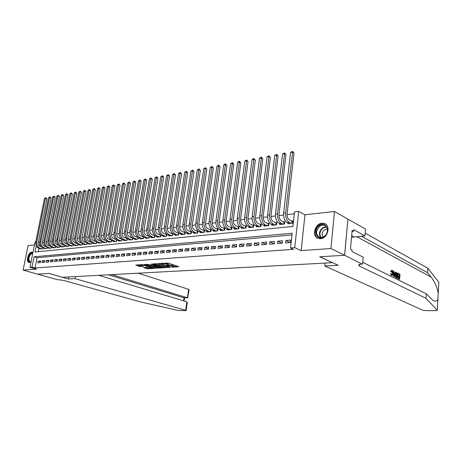 <?xml version="1.0" encoding="UTF-8"?>
<svg xmlns="http://www.w3.org/2000/svg" width="462" height="462" viewBox="0 0 462 462"><rect width="100%" height="100%" fill="white"/><g stroke="black" fill="none" stroke-linecap="round" stroke-linejoin="round"><path stroke-width="0.69" d="M171.956 267.198L178.823 266.718L168.497 263.103L161.105 263.386L166.539 264.097L168.168 264.934L166.661 265.367L172.742 266.251L173.481 266.776L171.956 267.198M32.935 252.541L31.693 252.142C28.222 252.223 25.716 261.839 29.008 262.497L31.046 261.902M320.461 238.663C327.72 238.479 331.121 225.427 324.434 223.527L322.008 223.244C314.766 223.591 311.486 236.486 318.185 238.392L320.461 238.663M143.491 267.486L147.499 268.815L153.99 268.376L142.279 264.593L135.799 265.067L139.599 266.407L143.584 266.331L140.898 265.142C141.511 264.853 142.694 264.94 144.439 265.402L151.9 268.11C151.282 268.387 150.115 268.301 148.394 267.85L146.165 267.319L143.491 267.486M291.978 234.944L37.047 257.704L34.991 267.983L31.976 267.123L29.966 267.273L35.054 242.042L35.713 241.961M344.646 255.249L319.866 256.774L338.196 265.303L324.821 265.979L422.701 310.193L425.866 310.643L435.845 310.643L437.254 310.291L426.01 298.302L359.471 266.072L358.662 264.934C359.078 264.478 360.221 264.2 362.093 264.091L344.646 255.249L347.903 219.115L344.6 255.249L319.739 256.78L332.455 262.693L62.451 277.275L48.943 273.44L37.613 274.139L23.1 270.091L36.562 269.15L29.966 267.273M344.6 255.249L330.936 248.533L334.511 211.492L304.972 214.778L298.695 211.446L294.739 247.672L290.534 247.984L292.169 233.252L34.049 256.803L31.976 267.123M304.972 214.778L301.137 250.618L330.936 248.533M301.137 250.618L294.739 247.672M34.991 267.983L293.474 249.324L290.534 247.984M163.173 267.654L170.871 267.192L160.533 263.629L152.795 263.894L163.173 267.654L163.294 266.869L165.835 266.944M162.226 267.937L154.689 268.162L144.086 264.524L148.163 264.437L153.523 266.031L155.573 265.846L150.918 264.189L151.686 264.137L162.254 267.729M34.477 244.895L28.09 245.605L23.1 270.091M347.903 219.115L334.511 211.492M132.184 237.809L131.889 237.838M137.693 237.225L137.329 237.26M143.289 236.631L142.856 236.677M148.978 236.03L148.475 236.082M154.758 235.418L154.181 235.481M160.632 234.794L159.985 234.863M166.609 234.165L165.881 234.24M172.678 233.524L171.876 233.605M178.858 232.865L177.968 232.963M185.141 232.201L184.165 232.305M191.528 231.526L190.471 231.641M193.913 232.831L193.832 233.374L197.707 232.975L198.013 230.838L196.881 230.96M200.393 232.149L200.312 232.709L204.25 232.305L204.556 230.151L203.401 230.272M206.982 231.45L206.901 232.028L210.909 231.618L211.215 229.447L210.037 229.568M213.687 230.746L213.606 231.341L217.683 230.919L217.983 228.725L216.793 228.852M220.513 230.024L220.426 230.636L224.584 230.209L224.879 227.997L223.666 228.124M227.46 229.291L227.373 229.92L231.601 229.487L231.895 227.258L230.659 227.385M234.534 228.546L234.448 229.192L238.75 228.748L239.045 226.501L237.786 226.634M241.73 227.783L241.643 228.447L246.032 227.997L246.321 225.727L245.033 225.866M249.064 227.004L248.978 227.697L253.442 227.235L253.73 224.948L252.419 225.081M256.537 226.213L256.445 226.923L260.995 226.455L261.278 224.145L259.944 224.289M264.143 225.404L264.056 226.143L268.688 225.664L268.965 223.331L267.613 223.475M271.899 224.584L271.806 225.34L276.53 224.855L276.802 222.505L275.421 222.649M279.799 223.741L279.706 224.526L284.517 224.035L284.788 221.656L283.379 221.806M285.591 242.914L290.517 242.521L290.789 240.09L285.863 240.5L285.591 242.914M277.506 243.566L282.34 243.179L282.611 240.771L277.783 241.176L277.506 243.566M269.577 244.207L274.312 243.826L274.595 241.441L269.854 241.834L269.577 244.207M261.792 244.831L266.441 244.456L266.724 242.094L262.075 242.481L261.792 244.831M254.152 245.449L258.72 245.079L259.003 242.741L254.441 243.116L254.152 245.449M246.656 246.05L251.137 245.692L251.432 243.37L246.951 243.74L246.656 246.05M239.299 246.644L243.699 246.286L243.994 243.988L239.593 244.358L239.299 246.644M232.074 247.222L236.394 246.875L236.688 244.594L232.374 244.958L232.074 247.222M224.982 247.794L229.221 247.453L229.522 245.195L225.283 245.547L224.982 247.794M218.012 248.354L222.176 248.019L222.482 245.784L218.318 246.131L218.012 248.354M211.169 248.908L215.257 248.579L215.563 246.356L211.475 246.696L211.169 248.908M204.441 249.445L208.46 249.122L208.766 246.922L204.747 247.257L204.441 249.445M197.834 249.977L201.784 249.659L202.09 247.482L198.146 247.811L197.834 249.977M191.337 250.502L195.218 250.19L195.53 248.025L191.649 248.348L191.337 250.502M184.95 251.016L188.767 250.71L189.085 248.562L185.268 248.879L184.95 251.016M178.678 251.519L182.432 251.218L182.744 249.093L178.996 249.405L178.678 251.519M172.505 252.015L176.195 251.721L176.513 249.613L172.828 249.919L172.505 252.015M166.435 252.506L170.068 252.212L170.386 250.121L166.759 250.421L166.435 252.506M160.47 252.985L164.039 252.697L164.362 250.623L160.793 250.924L160.47 252.985M154.603 253.459L158.108 253.176L158.437 251.12L154.926 251.409L154.603 253.459M148.828 253.921L152.281 253.644L152.604 251.605L149.151 251.888L148.828 253.921M143.145 254.383L146.541 254.106L146.87 252.079L143.468 252.362L143.145 254.383M137.555 254.833L140.898 254.562L141.222 252.552L137.884 252.83L137.555 254.833M132.051 255.272L135.343 255.007L135.672 253.014L132.38 253.286L132.051 255.272M126.634 255.711L129.874 255.451L130.203 253.471L126.963 253.742L126.634 255.711M121.304 256.139L124.492 255.884L124.821 253.915L121.633 254.181L121.304 256.139M116.054 256.56L119.19 256.306L119.525 254.36L116.389 254.62L116.054 256.56M110.886 256.976L113.975 256.728L114.31 254.793L111.221 255.053L110.886 256.976M105.798 257.386L108.841 257.143L109.176 255.22L106.133 255.474L105.798 257.386M100.785 257.79L103.783 257.548L104.117 255.642L101.12 255.89L100.785 257.79M95.848 258.189L98.799 257.952L99.134 256.058L96.183 256.306L95.848 258.189M90.985 258.576L93.89 258.345L94.231 256.468L91.32 256.71L90.985 258.576M86.192 258.963L89.056 258.732L89.397 256.872L86.527 257.109L86.192 258.963M81.468 259.344L84.292 259.118L84.633 257.265L81.809 257.501L81.468 259.344M76.819 259.719L79.603 259.494L79.938 257.657L77.16 257.888L76.819 259.719M72.234 260.089L74.977 259.869L75.318 258.044L72.574 258.27L72.234 260.089M67.712 260.452L70.415 260.233L70.755 258.425L68.053 258.651L67.712 260.452M63.259 260.811L65.922 260.597L66.262 258.795L63.6 259.02L63.259 260.811M58.865 261.163L61.492 260.949L61.833 259.165L59.211 259.384L58.865 261.163M54.539 261.509L57.126 261.301L57.467 259.529L54.88 259.748L54.539 261.509M50.266 261.856L52.824 261.648L53.165 259.887L50.612 260.1L50.266 261.856M46.056 262.197L48.579 261.989L48.92 260.245L46.402 260.452L46.056 262.197M41.903 262.526L44.392 262.329L44.733 260.591L42.25 260.799L41.903 262.526M40.604 260.938L38.155 261.14L37.809 262.855L40.263 262.659L40.604 260.938M294.323 213.796L287.069 214.622M283.541 215.026L278.938 215.546M275.439 215.95L270.963 216.459M267.492 216.851L263.138 217.348M259.696 217.741L255.457 218.22M252.05 218.613L247.927 219.08M244.542 219.467L240.529 219.924M237.173 220.305L233.264 220.749M229.937 221.131L226.132 221.564M222.834 221.939L219.127 222.361M215.852 222.73L212.249 223.14M209.003 223.51L205.486 223.914M202.269 224.278L198.845 224.671M195.651 225.034L192.319 225.41M189.154 225.774L185.909 226.143M182.761 226.501L179.602 226.859M176.484 227.217L173.4 227.564M170.305 227.916L167.308 228.263M164.235 228.609L161.313 228.944M158.264 229.291L155.411 229.614M152.391 229.96L149.613 230.272M146.61 230.619L143.907 230.925M140.927 231.266L138.294 231.566M135.331 231.901L132.767 232.195M129.828 232.53L127.327 232.813M124.411 233.143L121.974 233.425M119.081 233.755L116.701 234.02M113.831 234.35L111.515 234.615M108.662 234.939L106.404 235.198M103.569 235.516L101.369 235.77M98.556 236.088L96.414 236.33M93.619 236.654L91.534 236.891M88.756 237.202L86.723 237.439M83.969 237.751L81.982 237.976M79.245 238.288L77.31 238.507M74.596 238.819L72.713 239.033M70.01 239.339L68.174 239.547M65.494 239.853L63.704 240.055M61.042 240.361L59.298 240.558M56.653 240.858L54.949 241.054M52.322 241.355L50.664 241.539M48.054 241.84L46.443 242.024M43.85 242.319L42.273 242.498M39.819 243.838L39.391 245.957M38.912 248.36L38.248 251.692M287.849 222.886L287.757 223.7L292.665 223.192L292.931 220.796L291.493 220.952M191.574 231.572L191.274 233.639L187.468 234.032L187.543 233.501M185.245 232.299L184.95 234.292L181.208 234.679L181.283 234.159M179.019 233.01L178.73 234.933L175.052 235.314L175.127 234.806M172.903 233.708L172.615 235.562L169 235.938L169.075 235.447M166.88 234.39L166.603 236.18L163.046 236.55L163.121 236.07M160.961 235.06L160.689 236.792L157.184 237.15L157.259 236.683M155.134 235.718L154.868 237.393L151.421 237.745L151.496 237.289M149.405 236.359L149.145 237.982L145.755 238.328L145.825 237.884M143.769 236.989L143.509 238.559L140.171 238.906L140.246 238.473M138.219 237.612L137.965 239.131L134.679 239.472L134.748 239.045M132.756 238.219L132.507 239.697L129.273 240.026L129.343 239.616M127.379 238.814L127.137 240.246L123.949 240.575L124.018 240.171M122.084 239.403L121.847 240.794L118.711 241.118L118.78 240.719M116.869 239.974L116.638 241.331L113.548 241.649L113.617 241.262M111.735 240.54L111.509 241.857L108.466 242.169L108.535 241.793M106.682 241.095L106.456 242.377L103.459 242.689L103.528 242.319M101.704 241.643L101.478 242.891L98.533 243.197L98.597 242.833M96.795 242.18L96.581 243.399L93.67 243.693L93.734 243.341M91.967 242.706L91.747 243.896L88.889 244.19L88.947 243.844M87.203 243.226L86.989 244.386L84.171 244.675L84.234 244.334M82.513 243.734L82.3 244.866L79.522 245.155L79.585 244.82M77.887 244.236L77.68 245.345L74.942 245.628L75 245.299M73.331 244.733L73.129 245.813L70.426 246.09L70.484 245.772M68.838 245.218L68.636 246.275L65.974 246.552L66.031 246.234M64.409 245.697L64.212 246.731L61.585 247.003L61.642 246.696M60.043 246.171L59.846 247.182L57.259 247.447L57.317 247.147M55.735 246.633L55.544 247.626L52.991 247.886L53.049 247.592M51.49 247.095L51.299 248.059L48.781 248.319L48.839 248.03M47.303 247.545L47.112 248.492L44.687 248.464M43.174 247.99L42.989 248.92L40.592 248.891M39.697 242.648L38.259 242.186M36.255 245.842L35.014 252.015L292.925 226.432L294.531 211.931L298.695 211.446M37.047 257.704L34.049 256.803M285.863 240.5L290.246 242.544M277.783 241.176L282.184 243.191M269.854 241.834L274.278 243.826M262.075 242.481L266.447 244.421M254.441 243.116L258.732 244.987M246.951 243.74L251.155 245.547M239.593 244.358L243.722 246.102M232.374 244.958L236.423 246.644M225.283 245.547L229.256 247.182M218.318 246.131L222.216 247.713M211.475 246.696L215.304 248.233M204.747 247.257L208.512 248.747M198.146 247.811L201.842 249.255M191.649 248.348L195.282 249.751M185.268 248.879L188.837 250.242M178.996 249.405L182.502 250.727M172.828 249.919L176.276 251.201M166.759 250.421L170.149 251.675M160.793 250.924L164.125 252.137M154.926 251.409L158.2 252.593M149.151 251.888L152.373 253.043M143.468 252.362L146.645 253.482M137.884 252.83L141.002 253.921M132.38 253.286L135.447 254.348M126.963 253.742L129.984 254.776M121.633 254.181L124.607 255.191M116.389 254.62L119.311 255.607M111.221 255.053L114.102 256.012M106.133 255.474L108.968 256.416M101.12 255.89L103.91 256.808M96.183 256.306L98.932 257.195M91.32 256.71L94.029 257.582M86.527 257.109L89.195 257.963M81.809 257.501L84.436 258.333M77.16 257.888L79.747 258.703M72.574 258.27L75.127 259.067M68.053 258.651L70.571 259.43M63.6 259.02L66.078 259.783M59.211 259.384L61.654 260.129M54.88 259.748L57.288 260.476M50.612 260.1L52.986 260.816M46.402 260.452L48.741 261.151M42.25 260.799L44.554 261.486M38.155 261.14L40.431 261.81M173.493 266.713L173.602 265.979L172.863 265.448L172.742 266.251M168.214 264.639L172.863 265.448M168.18 264.87L168.295 264.131L167.533 263.588L167.411 264.397M165.777 263.04L167.533 263.588M173.527 266.476L177.448 266.239M154.308 263.796L163.294 266.869M169.462 267.186L160.383 263.9L158.056 264.05L165.044 266.718L169.462 267.186M160.834 267.244L160.349 267.273M157.19 267.463L155.919 267.544L155.798 268.318M145.825 264.356L155.919 267.544M156.739 267.336C158.478 267.793 159.667 267.879 160.302 267.59L156.156 266.187L154.112 266.366L156.739 267.336M137.537 264.905L139.726 265.627L141.967 265.714M145.028 267.388L148.804 267.972M151.952 267.781L152.373 267.758M291.845 223.279L292.071 221.24L289.495 219.935C287.762 218.751 286.971 216.655 287.121 213.64L293.988 153.055L292.573 152.154L285.655 212.884C285.429 217.417 286.619 220.565 289.229 222.338L291.227 223.342M292.071 221.24L292.856 221.465M290.552 152.529L292.527 151.34L292.573 152.154L290.552 152.529L283.604 213.121C283.379 217.642 284.569 220.784 287.179 222.551L289.183 223.55M292.527 151.34L293.988 153.055M319.329 225.687C326.143 220.49 331.242 232.051 324.064 236.7C317.14 241.782 312.312 230.255 319.329 225.687M324.168 236.434C328.343 233.778 328.546 226.553 324.509 225.381C322.95 224.879 321.379 225.161 319.785 226.241C315.592 230.665 315.5 234.344 319.513 237.272C321.038 237.757 322.591 237.48 324.168 236.434M327.402 229.1L324.463 229.81C321.91 232.178 321.5 234.569 323.227 236.977M325.791 224.255L324.855 223.81C322.921 223.186 320.963 223.544 318.982 224.884C314.033 228.107 313.565 236.642 318.283 238.427M351.16 241.337L351.23 240.615M31.093 261.683C27.841 263.802 27.397 256.358 30.584 253.713L32.814 253.136M32.75 253.447L30.914 254.077C28.511 257.351 28.24 259.892 30.094 261.694L31.11 261.596M32.658 252.339L30.504 253.153C27.587 257.063 27.2 260.198 29.349 262.555M398.279 273.516L399.994 274.393L399.642 279.337L397.984 278.511L398.025 277.933L399.353 278.598L399.463 277.079L398.227 276.455L398.267 275.883L399.503 276.507L399.624 274.798L397.926 273.533L397.776 274.11L399.162 274.815L398.914 276.207M398.267 275.883L397.643 275.906L397.609 276.478L398.845 277.096L398.868 278.355M398.025 277.933L397.563 277.951L397.632 278.522L399.642 279.337M395.697 274.809L395.074 274.838L395.484 277.056L397.47 278.251L395.922 277.038L395.697 274.809L396.569 272.747L397.828 273.285L397.47 278.251M391.135 271.541L391.938 270.299L391.574 270.316L390.54 271.569L391.464 271.881L390.54 271.569M391.828 271.015L392.209 273.406L392.839 273.383L392.238 270.969L391.863 270.986M391.874 275.531L391.048 273.596L390.471 273.62L391.533 275.543L392.198 275.6L391.533 275.543M426.01 298.302L426.287 293.815L432.686 300.213C435.279 301.686 437.012 301.334 437.895 299.168L438.23 293.318C437.283 287.56 434.927 282.161 431.156 277.113L427.593 272.672L361.371 236.198M393.156 273.781L393.734 276.576L394.467 276.755L394.086 276.565L393.497 271.079L393.855 271.263L394.017 272.938L395.039 273.458L395.426 272.06L395.778 272.245L394.467 276.755M395.426 272.06L394.554 273.209M393.497 271.079L393.145 271.09L393.098 271.8M427.593 272.672L427.864 268.266L365.194 233.148M362.722 262.306L426.287 293.815M438.23 293.318L438.865 282.317L427.864 268.266M362.572 264.062L363.161 257.149L351.882 251.432L352.021 249.878L350.467 249.087L352.142 230.411L353.673 231.26L353.811 229.724L364.957 235.903L365.534 229.129L347.944 219.115M324.821 265.979L325.104 263.092M351.524 237.283L364.957 235.903M438.865 282.317L438.242 293.387M352.05 231.398L353.673 231.26M392.238 270.969L391.464 271.881M391.048 273.596L392.163 275.011L392.839 273.383M391.938 270.299L392.25 270.374C392.977 270.888 393.289 271.951 393.179 273.55L392.198 275.6M394.548 275.242L394.894 273.983L394.08 273.568L394.317 276.08L394.548 275.242L394.236 275.254M394.086 276.565L393.734 276.576M394.894 273.983L394.155 274.405M397.453 273.689L396.379 273.51L396.032 274.994L396.309 276.975L397.176 277.512L397.453 273.689L396.985 273.706L396.691 277.269M395.922 277.038L395.484 277.056M396.246 277.57L395.876 277.581M396.962 273.44L396.5 273.458L396.985 273.706M398.238 274.087L397.776 274.11M399.624 274.798L399.162 274.815M398.227 276.455L397.609 276.478M399.463 277.079L398.845 277.096M397.984 278.511L397.632 278.522M75.508 276.565L75.127 278.65L185.626 310.314L186.856 301.807L98.631 275.317M185.626 310.314L186.105 310.568L185.58 310.655L177.893 310.4L140.344 301.905L63.796 280.474L57.057 279.568L37.595 274.139L48.88 273.446L68.428 278.99L75.127 278.65M68.815 276.929L68.428 278.99M111.862 274.607L187.439 297.788L188.658 289.356L189.125 289.645L187.693 297.823L184.02 297.846L108.431 274.792M138.184 273.181L188.658 289.356M187.693 297.823L184.02 297.846L183.587 300.826M186.105 310.545L187.249 302.639L186.856 301.807M283.732 224.116L283.963 222.095L281.375 220.807C279.631 219.635 278.834 217.562 278.99 214.576L285.966 154.539L284.546 153.655L277.518 213.831C277.281 218.318 278.476 221.437 281.098 223.186L283.108 224.18M283.963 222.095L284.713 222.309M282.559 154.025L284.517 152.847L284.546 153.655L282.559 154.025L275.508 214.062C275.271 218.538 276.467 221.65 279.088 223.394L281.104 224.388M284.517 152.847L285.966 154.539M275.774 224.936L276.005 222.938L273.406 221.662C271.656 220.507 270.859 218.451 271.015 215.494L278.101 156L276.669 155.122L269.537 214.755C269.294 219.202 270.495 222.291 273.123 224.018L275.144 225M276.005 222.938L276.726 223.14M274.723 155.486L276.651 154.32L276.669 155.122L274.723 155.486L267.562 214.986C267.325 219.421 268.52 222.499 271.154 224.226L273.181 225.202M276.651 154.32L278.101 156M267.96 225.739L268.197 223.758L265.586 222.499C263.825 221.356 263.028 219.323 263.19 216.395L270.374 157.432L268.936 156.566L261.706 215.667C261.457 220.068 262.659 223.129 265.303 224.838L267.331 225.803M268.197 223.758L268.896 223.949M267.024 156.924L268.936 155.769L268.936 156.566L267.024 156.924L259.771 215.893C259.523 220.282 260.724 223.331 263.369 225.04L265.402 226.005M268.936 155.769L270.374 157.432M260.297 226.53L260.539 224.567L257.912 223.325C256.15 222.193 255.347 220.178 255.515 217.279L262.791 158.836L261.348 157.987L254.019 216.557C253.771 220.923 254.972 223.949 257.629 225.641L259.661 226.594M260.539 224.567L261.203 224.751M259.471 158.333L260.614 157.328L261.365 157.19L261.348 157.987L259.471 158.333L252.125 216.782C251.871 221.131 253.072 224.151 255.729 225.837L257.767 226.79M261.365 157.19L262.791 158.836M252.772 227.304L253.014 225.358L250.381 224.134C248.608 223.013 247.811 221.015 247.978 218.145L255.347 160.216L253.898 159.373L246.483 217.435C246.223 221.754 247.43 224.751 250.092 226.426L252.137 227.368M253.014 225.358L253.655 225.531M252.056 159.719L253.188 158.726L253.927 158.587L253.898 159.373L252.056 159.719L244.617 217.648C244.358 221.962 245.565 224.954 248.227 226.623L250.277 227.564M253.927 158.587L255.347 160.216M245.386 228.066L245.628 226.137L242.989 224.925C241.21 223.822 240.407 221.841 240.587 218.994L248.036 161.573L246.581 160.741L239.079 218.295C238.819 222.58 240.021 225.548 242.694 227.2L244.745 228.13M245.628 226.137L246.246 226.305M244.773 161.076L246.621 159.956L246.581 160.741L244.773 161.076L237.249 218.509C236.989 222.782 238.196 225.739 240.869 227.391L242.92 228.32M246.621 159.956L248.036 161.573M238.132 228.811L238.38 226.9L235.73 225.704C233.945 224.613 233.143 222.655 233.322 219.831L240.858 162.901L239.397 162.081L231.814 219.138C231.549 223.383 232.756 226.322 235.435 227.957L237.491 228.881M238.38 226.9L238.97 227.061M237.618 162.416L238.738 161.434L239.449 161.302L239.397 162.081L237.618 162.416L230.018 219.346C229.753 223.579 230.96 226.513 233.639 228.147L235.695 229.065M239.449 161.302L240.858 162.901M231.006 229.545L231.26 227.65L228.598 226.467C226.813 225.387 226.01 223.446 226.189 220.651L233.801 164.206L232.34 163.398L224.676 219.964C224.405 224.174 225.618 227.085 228.303 228.702L230.365 229.614M231.26 227.65L231.826 227.801M230.596 163.727L232.403 162.624L232.34 163.398L230.596 163.727L222.915 220.172C222.644 224.37 223.851 227.275 226.536 228.886L228.603 229.793M232.403 162.624L233.801 164.206M224.012 230.267L224.266 228.39L221.598 227.217C219.808 226.149 219.005 224.232 219.19 221.46L226.871 165.494L225.404 164.691L217.671 220.778C217.394 224.948 218.607 227.835 221.298 229.435L223.365 230.336M224.266 228.39L224.809 228.534M223.689 165.015L224.798 164.05L225.485 163.923L225.404 164.691L223.689 165.015L215.939 220.98C215.662 225.144 216.874 228.02 219.565 229.614L221.633 230.509M225.485 163.923L226.871 165.494M217.134 230.977L217.394 229.112L214.72 227.957C212.924 226.9 212.122 224.994 212.312 222.251L220.062 166.753L218.59 165.968L210.787 221.581C210.51 225.716 211.717 228.569 214.414 230.151L216.487 231.04M217.394 229.112L217.914 229.25M216.909 166.28L218.682 165.2L218.59 165.968L216.909 166.28L209.09 221.777C208.807 225.901 210.014 228.754 212.716 230.33L214.79 231.219M218.682 165.2L220.062 166.753M210.383 231.67L210.643 229.828L207.964 228.684C206.168 227.633 205.365 225.751 205.55 223.025L213.369 167.995L211.896 167.215L204.031 222.366C203.742 226.461 204.955 229.296 207.657 230.856L209.736 231.739M210.643 229.828L211.14 229.955M210.239 167.527L212 166.453L211.896 167.215L210.239 167.527L202.356 222.557C202.073 226.646 203.28 229.475 205.983 231.035L208.062 231.912M212 166.453L213.369 167.995M203.748 232.357L204.008 230.526L201.322 229.395C199.526 228.361 198.718 226.49 198.908 223.787L206.791 169.213L205.319 168.445L197.384 223.134C197.095 227.2 198.308 230.007 201.016 231.554L203.095 232.421M204.008 230.526L204.487 230.648M203.69 168.745L205.428 167.689L205.319 168.445L203.69 168.745L195.744 223.325C195.455 227.379 196.662 230.18 199.37 231.722L201.455 232.594M205.428 167.689L206.791 169.213M197.222 233.027L197.488 231.214L194.797 230.093C192.995 229.071 192.192 227.217 192.383 224.538L200.329 170.414L198.845 169.652L190.858 223.891C190.563 227.922 191.776 230.7 194.485 232.236L196.569 233.096M197.488 231.214L197.944 231.329M197.245 169.952L198.972 168.896L198.845 169.652L197.245 169.952L189.241 224.082C188.952 228.101 190.159 230.873 192.873 232.403L194.958 233.258M198.972 168.896L200.329 170.414M190.812 233.685L191.077 231.889L188.386 230.781C186.579 229.77 185.776 227.933 185.972 225.277L193.971 171.593L192.487 170.836L184.442 224.636C184.147 228.632 185.354 231.387 188.069 232.906L190.159 233.755M191.077 231.889L191.516 231.999M190.916 171.131L192.619 170.091L192.487 170.836L190.916 171.131L182.854 224.821C182.559 228.811 183.766 231.56 186.486 233.067L188.571 233.916M192.619 170.091L193.971 171.593M184.505 234.338L184.771 232.553L182.08 231.456C180.272 230.457 179.47 228.638 179.666 226.005L187.716 172.748L186.232 172.008L178.136 225.369C177.835 229.331 179.048 232.063 181.762 233.564L183.853 234.407M184.771 232.553L185.193 232.657M184.685 172.297L186.377 171.263L186.232 172.008L184.685 172.297L176.576 225.554C176.276 229.504 177.483 232.23 180.203 233.726L182.294 234.563M186.377 171.263L187.716 172.748M178.309 234.973L178.575 233.206L175.878 232.126C174.07 231.133 173.267 229.325 173.469 226.715L181.572 173.885L180.082 173.152L171.933 226.091C171.633 230.018 172.84 232.727 175.56 234.211L177.656 235.043M178.575 233.206L178.979 233.304M178.563 173.441L180.232 172.413L180.082 173.152L178.563 173.441L170.403 226.27C170.097 230.192 171.31 232.888 174.03 234.373L176.12 235.198M180.232 172.413L181.572 173.885M172.21 235.603L172.482 233.847L169.785 232.779C167.972 231.791 167.169 230.007 167.371 227.419L175.52 175.011L174.035 174.284L165.841 226.802C165.535 230.694 166.742 233.379 169.462 234.846L171.558 235.672M172.482 233.847L172.863 233.945M172.54 174.561L174.191 173.55L174.035 174.284L172.54 174.561L164.328 226.975C164.022 230.861 165.234 233.541 167.954 235.008L170.051 235.828M174.191 173.55L175.52 175.011M166.216 236.221L166.487 234.477L163.785 233.42C161.977 232.45 161.174 230.677 161.377 228.107L169.571 176.109L168.081 175.393L159.84 227.495C159.534 231.358 160.741 234.02 163.467 235.476L165.563 236.29M166.487 234.477L166.851 234.569M166.609 175.67L168.249 174.665L168.081 175.393L166.609 175.67L158.362 227.668C158.05 231.526 159.257 234.176 161.983 235.632L164.079 236.44M168.249 174.665L169.571 176.109M160.32 236.827L160.591 235.1L157.888 234.055C156.075 233.091 155.272 231.335 155.48 228.782L163.721 177.194L162.231 176.49L153.944 228.182C153.632 232.011 154.839 234.65 157.565 236.094L159.661 236.896M160.591 235.1L160.943 235.187M160.782 176.755L162.405 175.762L162.231 176.49L160.782 176.755L152.489 228.349C152.177 232.172 153.384 234.806 156.104 236.244L158.206 237.046M162.405 175.762L163.721 177.194M154.516 237.428L154.793 235.712L152.085 234.673C150.277 233.72 149.474 231.982 149.682 229.452L157.958 178.263L156.468 177.564L148.146 228.852C147.834 232.657 149.035 235.268 151.761 236.7L153.863 237.497M154.793 235.712L155.122 235.793M155.041 177.83L156.653 176.842L156.468 177.564L155.041 177.83L146.708 229.019C146.396 232.813 147.603 235.424 150.329 236.844L152.425 237.641M156.653 176.842L157.958 178.263M148.81 238.017L149.082 236.313L146.379 235.285C144.566 234.344 143.763 232.617 143.977 230.111L152.293 179.314L150.797 178.621L142.44 229.516C142.123 233.287 143.33 235.88 146.056 237.295L148.152 238.08M149.082 236.313L149.399 236.394M149.393 178.881L150.993 177.899L150.797 178.621L149.393 178.881L141.025 229.678C140.708 233.443 141.915 236.03 144.641 237.439L146.737 238.23M150.993 177.899L152.293 179.314M143.191 238.594L143.468 236.908L140.76 235.891C138.946 234.956 138.15 233.241 138.363 230.752L146.708 180.347L145.218 179.666L136.821 230.168C136.504 233.911 137.711 236.48 140.436 237.878L142.533 238.663M143.838 179.92L145.42 178.95L145.218 179.666L143.838 179.92L135.435 230.33C135.118 234.067 136.319 236.631 139.045 238.028L141.141 238.808M145.42 178.95L146.708 180.347M137.664 239.166L137.936 237.491L135.233 236.486C133.42 235.556 132.623 233.859 132.837 231.387L141.216 181.364L139.726 180.688L131.3 230.809C130.977 234.523 132.178 237.07 134.904 238.456L137.006 239.229M138.369 180.942L139.934 179.978L139.726 180.688L138.369 180.942L129.932 230.971C129.608 234.673 130.81 237.22 133.535 238.6L135.637 239.374M139.934 179.978L141.216 181.364M132.219 239.726L132.496 238.063L129.793 237.07C127.98 236.151 127.183 234.465 127.397 232.016L135.811 182.369L134.321 181.699L125.86 231.439C125.537 235.123 126.738 237.653 129.464 239.027L131.56 239.79M132.981 181.947L134.534 180.988L134.321 181.699L132.981 181.947L124.515 231.595C124.191 235.273 125.393 237.797 128.113 239.166L130.215 239.928M134.534 180.988L135.811 182.369M127.033 238.588L124.434 237.641C122.626 236.735 121.829 235.06 122.043 232.629L130.486 183.356L128.996 182.692L120.507 232.063C120.184 235.718 121.379 238.225 124.105 239.587L126.201 240.344M127.679 182.94L129.216 181.988L128.996 182.692L127.679 182.94L119.184 232.219C118.855 235.868 120.056 238.369 122.776 239.726L124.879 240.483M129.216 181.988L130.486 183.356M126.859 240.275L127.137 238.658M121.621 239.097L119.161 238.207C117.354 237.306 116.557 235.649 116.776 233.235L125.242 184.326L123.752 183.668L115.24 232.675C114.911 236.301 116.106 238.79 118.832 240.136L120.928 240.887M122.453 183.911L123.978 182.969L123.752 183.668L122.453 183.911L113.935 232.825C113.606 236.446 114.801 238.929 117.527 240.275L119.623 241.02M123.978 182.969L125.242 184.326M121.587 240.817L121.853 239.258M116.297 239.593L113.97 238.762C112.162 237.872 111.365 236.226 111.585 233.836L120.08 185.285L118.59 184.633L110.048 233.275C109.719 236.879 110.915 239.345 113.635 240.679L115.731 241.424M117.313 184.875L118.821 183.94L118.59 184.633L117.313 184.875L108.766 233.425C108.437 237.018 109.633 239.483 112.353 240.812L114.449 241.557M118.821 183.94L120.08 185.285M116.389 241.355L116.655 239.847M111.059 240.096L108.859 239.31C107.051 238.427 106.254 236.798 106.474 234.425L114.998 186.226L113.508 185.585L104.943 233.87C104.608 237.445 105.804 239.893 108.524 241.216L110.62 241.949M112.249 185.816L113.744 184.892L113.508 185.585L112.249 185.816L103.679 234.015C103.344 237.583 104.539 240.026 107.259 241.349L109.35 242.082M113.744 184.892L114.998 186.226M111.278 241.88L111.533 240.419M105.908 240.587L103.823 239.853C102.015 238.975 101.224 237.358 101.444 235.002L109.985 187.156L108.495 186.521L99.913 234.453C99.578 237.999 100.768 240.431 103.488 241.742L105.579 242.469M107.253 186.752L108.743 185.828L108.495 186.521L107.253 186.752L98.666 234.598C98.331 238.138 99.521 240.563 102.241 241.869L104.331 242.596M108.743 185.828L109.985 187.156M106.237 242.4L106.485 240.985M100.837 241.072L98.862 240.384C97.055 239.518 96.263 237.913 96.489 235.568L105.047 188.069L103.563 187.439L94.958 235.031C94.623 238.548 95.813 240.962 98.527 242.255L100.618 242.983M102.339 187.67L103.811 186.758L103.563 187.439L102.339 187.67L93.728 235.17C93.393 238.687 94.583 241.089 97.297 242.388L99.388 243.104M103.811 186.758L105.047 188.069M101.276 242.914L101.519 241.539M95.848 241.557L93.977 240.91C92.169 240.049 91.384 238.456 91.603 236.134L100.185 188.97L98.701 188.346L90.073 235.597C89.738 239.091 90.927 241.482 93.636 242.769L95.726 243.486M97.494 188.571L98.955 187.664L98.701 188.346L97.494 188.571L88.866 235.736C88.531 239.224 89.715 241.609 92.429 242.897L94.519 243.607M98.955 187.664L100.185 188.97M96.385 243.416L96.622 242.088M90.933 242.03L89.16 241.424C87.358 240.569 86.573 238.993 86.792 236.683L95.391 189.859L93.907 189.241L85.268 236.157C84.927 239.622 86.117 241.996 88.825 243.272L90.91 243.982M92.723 189.466L94.167 188.565L93.907 189.241L92.723 189.466L84.078 236.296C83.737 239.755 84.921 242.123 87.63 243.399L89.72 244.103M94.167 188.565L95.391 189.859M91.568 243.913L91.799 242.625M86.099 242.504L84.419 241.932C82.617 241.089 81.832 239.518 82.057 237.231L90.673 190.731L89.189 190.125L80.532 236.706C80.192 240.148 81.376 242.504 84.078 243.769L86.163 244.467M88.017 190.344L89.455 189.449L89.189 190.125L88.017 190.344L79.354 236.839C79.019 240.28 80.197 242.631 82.906 243.89L84.991 244.589M89.455 189.449L90.673 190.731M86.821 244.404L87.052 243.151M81.329 242.972L79.741 242.435C77.945 241.597 77.16 240.044 77.385 237.768L86.019 191.597L84.534 190.991L75.86 237.249C75.52 240.667 76.704 243 79.406 244.254L81.491 244.952M83.379 191.21L84.806 190.321L84.534 190.991L83.379 191.21L74.705 237.381C74.365 240.794 75.549 243.127 78.245 244.375L80.33 245.068M84.806 190.321L86.019 191.597M82.144 244.883L82.369 243.67M76.64 243.428L75.139 242.931C73.343 242.1 72.557 240.552 72.782 238.3L81.427 192.446L79.949 191.851L71.264 237.78C70.923 241.176 72.101 243.491 74.798 244.739L76.877 245.426M78.811 192.059L80.221 191.181L79.949 191.851L78.811 192.059L70.12 237.913C69.779 241.303 70.957 243.618 73.654 244.854L75.739 245.541M80.221 191.181L81.427 192.446M77.535 245.357L77.755 244.179M72.014 243.884L70.594 243.416C68.803 242.59 68.024 241.06 68.249 238.819L76.906 193.283L75.427 192.694L66.73 238.305C66.384 241.678 67.562 243.976 70.259 245.212L72.338 245.894M74.307 192.902L75.704 192.03L75.427 192.694L74.307 192.902L65.604 238.438C65.263 241.805 66.436 244.098 69.133 245.328L71.212 246.009M75.704 192.03L76.906 193.283M72.99 245.824L73.204 244.681M67.458 244.334L66.118 243.896C64.328 243.081 63.548 241.557 63.779 239.333L72.442 194.109L70.969 193.526L62.26 238.825C61.914 242.175 63.092 244.456 65.783 245.68L67.856 246.356M69.86 193.734L71.252 192.868L70.969 193.526L69.86 193.734L61.151 238.958C60.811 242.296 61.983 244.577 64.674 245.796L66.747 246.471M71.252 192.868L72.442 194.109M68.509 246.286L68.722 245.172M62.971 244.779L61.706 244.369C59.921 243.561 59.142 242.048 59.373 239.842L68.047 194.924L66.574 194.346L57.854 239.339C57.513 242.66 58.68 244.929 61.371 246.142L63.444 246.812M65.483 194.548L66.863 193.688L66.574 194.346L65.483 194.548L56.762 239.466C56.422 242.781 57.588 245.045 60.274 246.252L62.347 246.922M66.863 193.688L68.047 194.924M64.097 246.743L64.305 245.657M58.541 245.218L57.357 244.837C55.573 244.034 54.799 242.533 55.024 240.338L63.71 195.726L62.237 195.155L53.511 239.842C53.165 243.145 54.337 245.391 57.017 246.593L59.09 247.257M61.163 195.357L62.532 194.502L62.237 195.155L61.163 195.357L52.437 239.969C52.091 243.26 53.257 245.507 55.942 246.708L58.01 247.372M62.532 194.502L63.71 195.726M59.742 247.193L59.944 246.131M54.181 245.657L53.066 245.299C51.288 244.502 50.514 243.012 50.745 240.835L59.436 196.523L57.964 195.952L49.232 240.338C48.885 243.618 50.052 245.853 52.732 247.043L54.799 247.701M56.901 196.148L58.258 195.305L57.964 195.952L56.901 196.148L48.169 240.465C47.823 243.734 48.989 245.963 51.663 247.153L53.731 247.811M58.258 195.305L59.436 196.523M55.446 247.632L55.648 246.598M49.884 246.084L48.839 245.749C47.06 244.958 46.287 243.48 46.518 241.32L55.215 197.303L53.748 196.737L45.01 240.829C44.664 244.086 45.825 246.304 48.498 247.482L50.56 248.134M52.703 196.933L54.048 196.096L53.748 196.737L52.703 196.933L43.965 240.95C43.613 244.202 44.779 246.413 47.453 247.592L49.515 248.244M54.048 196.096L55.215 197.303M51.213 248.071L51.409 247.06M45.646 246.506L44.67 246.2C42.891 245.414 42.123 243.948 42.354 241.799L51.057 198.077L49.59 197.517L40.847 241.314C40.494 244.548 41.655 246.748 44.329 247.921L46.391 248.568M48.556 197.707L49.89 196.876L49.59 197.517L48.556 197.707L39.813 241.435C39.466 244.658 40.627 246.858 43.295 248.03L45.351 248.672M49.89 196.876L51.057 198.077M47.037 248.498L47.234 247.517M41.465 246.927L40.552 246.639C38.779 245.859 38.011 244.404 38.242 242.273L46.951 198.833L45.484 198.285L36.741 241.788C36.388 244.999 37.549 247.187 40.211 248.348L42.267 248.989M44.468 198.469L45.796 197.644L45.484 198.285L44.468 198.469L35.718 241.909C35.372 245.114 36.527 247.297 39.195 248.458L41.251 249.099M45.796 197.644L46.951 198.833M42.92 248.926L43.11 247.967M172.8 266.984L172.748 267.313M162.133 263.282L162.081 263.623M167.51 265.148L167.458 265.483M172.008 265.153L171.887 265.956M168.359 264.628L168.237 265.431M166.667 263.288L166.539 264.097M162.913 263.23L162.861 263.571M164.414 267.03L164.293 267.816M169.508 266.724L169.462 267.024M160.435 263.594L160.383 263.9M159.633 263.461L159.586 263.785M158.824 263.502L158.766 263.837M154.816 267.382L154.689 268.162M155.371 265.39L155.324 265.685M159.713 266.863L159.667 267.157M157.328 266.054L157.282 266.349M156.237 265.685L156.156 266.187M154.377 265.973L154.325 266.303M144.485 265.113L144.439 265.402M140.829 265.789L140.702 266.562M139.726 265.627L139.599 266.407M147.626 268.047L147.499 268.815M146.529 267.891L146.408 268.659M289.229 222.338L287.179 222.551M285.655 212.884L283.604 213.121M320.616 237.497C318.584 234.09 319.271 230.844 322.684 227.76L326.351 226.68M326.611 227.033L323.025 228.066C319.721 231.064 319.063 234.211 321.055 237.508M431.156 277.113L356.537 236.59M362 236.648L362.041 236.14M359.615 264.437L359.471 266.072M437.254 310.291L437.895 299.168M351.669 235.678L353.776 236.815M396.656 277.847L396.304 277.858M281.098 223.186L279.088 223.394M277.518 213.831L275.508 214.062M273.123 224.018L271.154 224.226M269.537 214.755L267.562 214.986M265.303 224.838L263.369 225.04M261.706 215.667L259.771 215.893M257.629 225.641L255.729 225.837M254.019 216.557L252.125 216.782M250.092 226.426L248.227 226.623M246.483 217.435L244.617 217.648M242.694 227.2L240.869 227.391M239.079 218.295L237.249 218.509M235.435 227.957L233.639 228.147M231.814 219.138L230.018 219.346M228.303 228.702L226.536 228.886M224.676 219.964L222.915 220.172M221.298 229.435L219.565 229.614M217.671 220.778L215.939 220.98M214.414 230.151L212.716 230.33M210.787 221.581L209.09 221.777M207.657 230.856L205.983 231.035M204.031 222.366L202.356 222.557M201.016 231.554L199.37 231.722M197.384 223.134L195.744 223.325M194.485 232.236L192.873 232.403M190.858 223.891L189.241 224.082M188.069 232.906L186.486 233.067M184.442 224.636L182.854 224.821M181.762 233.564L180.203 233.726M178.136 225.369L176.576 225.554M175.56 234.211L174.03 234.373M171.933 226.091L170.403 226.27M169.462 234.846L167.954 235.008M165.841 226.802L164.328 226.975M163.467 235.476L161.983 235.632M159.84 227.495L158.362 227.668M157.565 236.094L156.104 236.244M153.944 228.182L152.489 228.349M151.761 236.7L150.329 236.844M148.146 228.852L146.708 229.019M146.056 237.295L144.641 237.439M142.44 229.516L141.025 229.678M140.436 237.878L139.045 238.028M136.821 230.168L135.435 230.33M134.904 238.456L133.535 238.6M131.3 230.809L129.932 230.971M129.464 239.027L128.113 239.166M125.86 231.439L124.515 231.595M124.105 239.587L122.776 239.726M120.507 232.063L119.184 232.219M118.832 240.136L117.527 240.275M115.24 232.675L113.935 232.825M113.635 240.679L112.353 240.812M110.048 233.275L108.766 233.425M108.524 241.216L107.259 241.349M104.943 233.87L103.679 234.015M103.488 241.742L102.241 241.869M99.913 234.453L98.666 234.598M98.527 242.255L97.297 242.388M94.958 235.031L93.728 235.17M93.636 242.769L92.429 242.897M90.073 235.597L88.866 235.736M88.825 243.272L87.63 243.399M85.268 236.157L84.078 236.296M84.078 243.769L82.906 243.89M80.532 236.706L79.354 236.839M79.406 244.254L78.245 244.375M75.86 237.249L74.705 237.381M74.798 244.739L73.654 244.854M71.264 237.78L70.12 237.913M70.259 245.212L69.133 245.328M66.73 238.305L65.604 238.438M65.783 245.68L64.674 245.796M62.26 238.825L61.151 238.958M61.371 246.142L60.274 246.252M57.854 239.339L56.762 239.466M57.017 246.593L55.942 246.708M53.511 239.842L52.437 239.969M52.732 247.043L51.663 247.153M49.232 240.338L48.169 240.465M48.498 247.482L47.453 247.592M45.01 240.829L43.965 240.95M44.329 247.921L43.295 248.03M40.847 241.314L39.813 241.435M40.211 248.348L39.195 248.458M36.741 241.788L35.718 241.909M169.675 266.782L169.623 267.128M158.137 263.542L158.056 264.05M155.63 265.477L155.573 265.829M160.378 267.088L160.308 267.544M154.169 265.991L154.112 266.366M151.975 267.625L151.906 268.064M140.974 264.674L140.898 265.142M325.583 225.947L324.509 225.381M437.266 310.308L437.912 299.122M396.194 272.765L396.569 272.747M184.078 300.976L184.534 297.88"/></g></svg>
